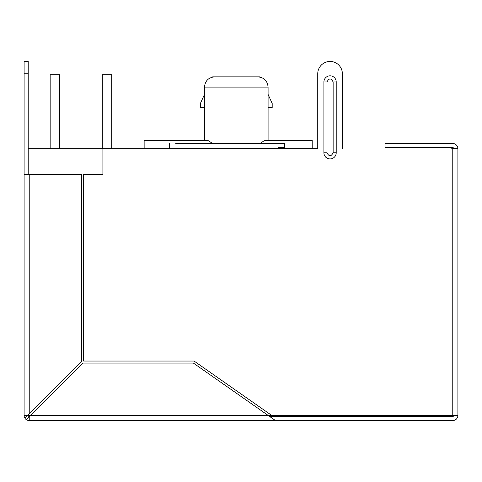 <?xml version="1.0" encoding="UTF-8"?>
<svg xmlns="http://www.w3.org/2000/svg" width="482" height="482" viewBox="0 0 482 482"><rect width="100%" height="100%" fill="white"/><g stroke="black" fill="none" stroke-linecap="round" stroke-linejoin="round"><path stroke-width="0.72" d="M204.476 140.449L204.476 87.097L268.088 87.097L268.088 140.449M212.695 143.528L207.905 140.449L144.142 140.449L144.142 148.661M259.864 143.528L264.66 140.449L312.203 140.449L312.203 148.661M212.658 76.837L259.906 76.837M204.476 107.619L200.367 107.619L200.367 103.516L204.476 94.424M268.088 94.424L272.191 103.516L272.191 107.619L268.088 107.619M204.476 87.097C205.085 80.862 208.507 77.445 214.731 76.837L257.828 76.837C264.058 77.451 267.48 80.868 268.088 87.097M29.655 416.448L29.227 416.448A1.024 1.024 0 0 1 28.203 415.424L30.679 415.424L83.006 363.097L193.415 363.097L268.149 415.424L452.773 415.424L452.773 148.661L457.9 148.661L457.9 415.424L452.773 415.424M342.371 73.758L342.371 148.661L342.371 73.758A12.315 12.315 0 0 0 330.056 61.449A12.315 12.315 0 0 0 317.746 73.758L317.746 148.661L28.203 148.661L28.203 174.309M452.773 148.661L451.742 148.661M59.599 148.661L59.599 74.782L50.158 74.782L50.158 148.661M111.722 148.661L111.722 74.782L102.28 74.782L102.28 148.661M28.203 415.424L28.203 414.996M24.95 418.249A5.127 5.127 0 0 1 24.1 415.424L24.1 174.309L81.554 174.309L81.554 361.645L24.95 418.249A5.127 5.127 0 0 0 26.402 419.702L30.679 415.424L268.149 415.424L275.475 420.551L268.149 415.424L269.613 416.448L452.773 416.448A1.024 1.024 0 0 0 453.797 415.424M457.9 415.424A5.127 5.127 0 0 1 452.773 420.551L29.227 420.551A5.127 5.127 0 0 1 26.402 419.702M28.203 61.449L28.203 73.758L24.1 73.758L24.1 61.449L28.203 61.449M28.203 148.661L28.203 73.758M175.743 143.528L284.5 143.528L284.5 148.661M284.5 143.528L278.349 143.528M278.349 147.631L284.5 147.631M169.592 148.661L169.592 143.528M336.213 152.764A6.158 6.158 0 0 1 330.056 158.921A6.158 6.158 0 0 1 323.904 152.764L323.904 81.97A6.158 6.158 0 0 1 330.056 75.813A6.158 6.158 0 0 1 336.213 81.97L336.213 152.764L333.134 152.764L333.134 81.97C331.086 78 329.037 78 326.983 81.97L326.983 152.764C329.031 156.728 331.08 156.728 333.134 152.764M102.901 148.661L102.901 174.309L83.609 174.309L83.609 361.042L194.065 361.042L271.728 415.424M317.746 148.661L317.746 73.758M24.1 415.424L27.781 415.424M29.227 416.876L29.227 420.551M24.1 174.309L24.1 73.758M453.797 148.661A1.024 1.024 0 0 0 452.773 147.631L385.052 147.631L385.052 143.528L452.773 143.528A5.127 5.127 0 0 1 457.9 148.661M451.742 143.528L452.773 143.528L451.742 143.528M326.983 152.764L323.904 152.764M323.904 81.97L326.983 81.97M333.134 81.97L336.213 81.97M29.227 174.309L29.227 413.972"/></g></svg>
